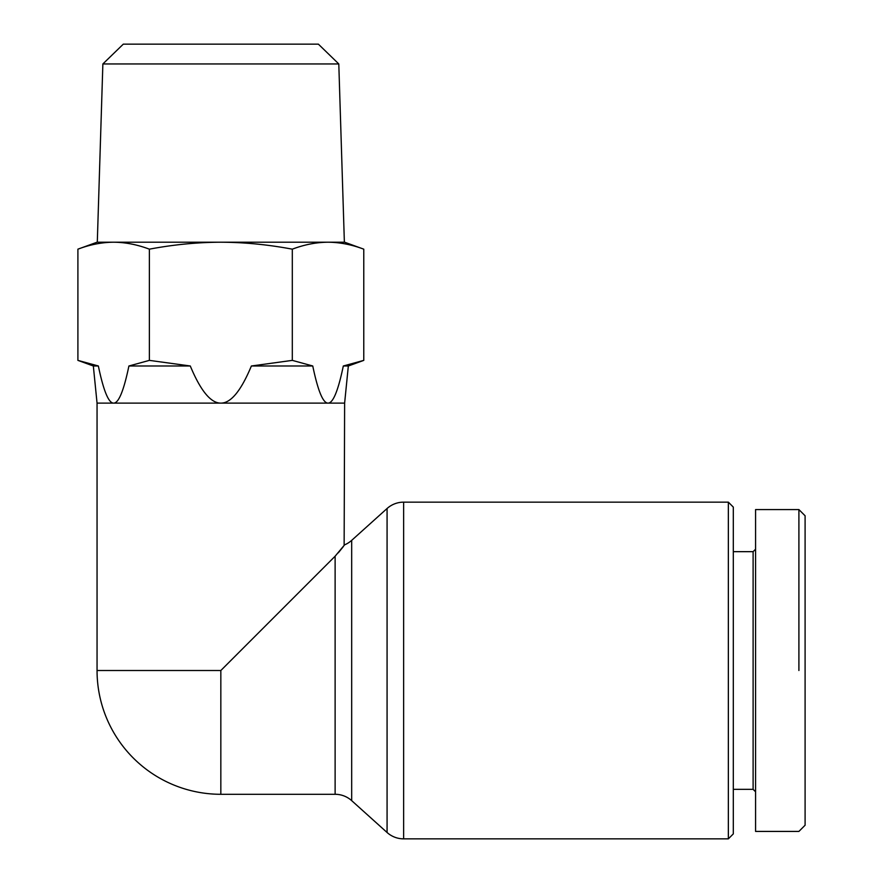 <?xml version="1.0" encoding="UTF-8"?>
<svg xmlns="http://www.w3.org/2000/svg" width="883" height="883" viewBox="0 0 883 883"><rect width="100%" height="100%" fill="white"/><g stroke="black" fill="none" stroke-linecap="round" stroke-linejoin="round"><path stroke-width="1.32" d="M220.838 794.292L335.121 794.292A24.757 24.757 0 0 1 351.677 800.638L387.074 832.492A24.757 24.757 0 0 0 403.63 838.85L728.354 838.85L733.309 833.894L733.309 507.107L728.354 502.151L403.63 502.151A24.757 24.757 0 0 0 387.074 508.509L351.677 540.363A24.757 24.757 0 0 1 344.624 544.822L335.121 556.213L220.838 670.506L220.838 794.292A123.786 123.786 0 0 1 97.053 670.506L97.053 403.123L93.333 365.992L77.903 360.374L98.355 365.992L77.903 360.374L77.903 249.172L97.053 242.207L113.631 242.207C101.821 242.306 89.911 244.635 77.903 249.172M344.138 545.484L344.624 403.123L348.332 365.992L363.774 360.374L343.31 365.992L363.774 360.374L363.774 249.172C351.765 244.635 339.845 242.306 328.034 242.207L344.624 242.207L363.774 249.172M343.277 546.654L338.332 552.78M755.583 549.193L753.111 551.665L733.309 551.665M733.309 789.336L753.111 789.336L755.583 791.808M753.111 551.665L753.111 789.336M798.905 670.506L798.905 509.579L805.097 515.771L805.097 825.23L798.905 831.422L755.583 831.422L755.583 509.579L798.905 509.579M728.354 502.151L728.354 838.85M93.333 365.992L98.355 365.992C103.532 390.805 108.62 403.178 113.631 403.123L97.053 403.123M344.624 403.123L328.034 403.123C333.057 403.178 338.145 390.805 343.31 365.992L348.332 365.992M344.37 242.207L338.796 63.951L102.87 63.951L97.296 242.207L344.37 242.207M102.87 63.951L123.289 44.15L318.377 44.15L338.796 63.951M149.37 360.374L128.907 365.992C123.741 390.805 118.653 403.178 113.631 403.123L328.034 403.123C323.023 403.178 317.924 390.805 312.759 365.992L251.379 365.992C241.048 390.805 230.871 403.178 220.838 403.123C210.805 403.178 200.618 390.805 190.287 365.992L149.37 360.374L149.37 249.172C137.362 244.635 125.452 242.306 113.631 242.207M328.034 242.207C316.224 242.306 304.315 244.635 292.306 249.172C268.289 244.635 244.459 242.306 220.838 242.207C197.207 242.306 173.388 244.635 149.37 249.172M251.379 365.992L292.306 360.374L312.759 365.992M292.306 249.172L292.306 360.374M128.907 365.992L190.287 365.992M220.838 670.506L97.053 670.506M387.074 508.509L387.074 832.492M403.63 838.85L403.63 502.151M351.677 800.638L351.677 540.363M335.121 556.213L335.121 794.292"/></g></svg>
